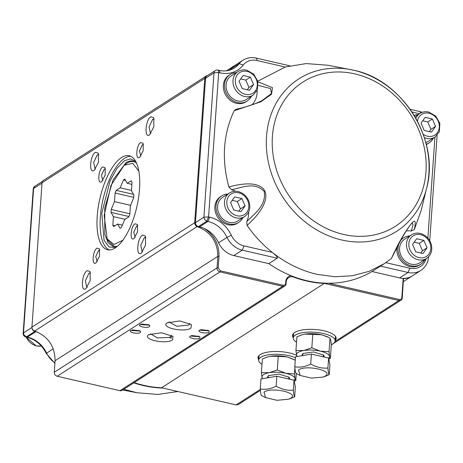 <?xml version="1.0" encoding="UTF-8"?>
<svg xmlns="http://www.w3.org/2000/svg" width="463" height="463" viewBox="0 0 463 463"><rect width="100%" height="100%" fill="white"/><g stroke="black" fill="none" stroke-linecap="round" stroke-linejoin="round"><path stroke-width="0.69" d="M121.52 157.547A48.221 18.931 -77 0 0 98.197 207.488A48.221 18.931 -77 0 0 107.555 249.742A48.221 18.931 -77 0 0 115.2 247.942A48.221 18.931 -77 0 0 138.53 197.996A48.221 18.931 -77 0 0 129.171 155.747A48.221 18.931 -77 0 0 121.52 157.547M109.158 249.927A48.221 18.931 103 0 1 101.652 206.209A48.221 18.931 103 0 1 124.657 158.271A48.221 18.931 103 0 1 130.699 156.28M207.187 75.753A3.501 2.986 57.3 0 0 206.029 76.152A3.501 2.986 57.3 0 0 204.785 78.38L194.686 222.744C194.715 224.682 195.623 226.002 197.412 226.696C210.821 231.917 217.633 241.802 217.841 256.357L217.037 267.886A3.501 2.986 57.3 0 0 219.942 271.891L57.198 376.257L119.952 390.691L282.702 286.325L219.942 271.891L220.388 270.826L218.206 267.822L219.011 256.288C219.242 244.516 214.352 235.25 204.328 228.496A26.258 22.409 -122.7 0 1 218.565 242.809A21.003 17.93 57.3 0 0 233.809 255.576L268.795 263.621A111.149 94.869 57.3 0 0 291.048 275.699A7.877 6.725 57.3 0 0 285.787 281.585L285.665 283.339C285.422 284.803 284.583 285.44 283.142 285.26L220.388 270.826M218.206 267.822L217.037 267.886L54.287 372.258L55.097 360.723C54.883 346.168 48.077 336.283 34.667 331.062C32.879 330.368 31.97 329.048 31.941 327.11L42.035 182.746A3.501 2.986 -122.7 0 1 43.285 180.518L206.029 76.152M140.717 142.575C136.29 144.977 135.196 160.655 139.681 157.339L143.212 150.654L143.084 143.316L140.717 142.575M102.717 166.946C98.295 169.348 97.195 185.021 101.686 181.71L105.217 175.02L105.084 167.681L102.717 166.946M97.039 248.145C92.617 250.547 91.518 266.225 96.009 262.909L99.539 256.218L99.406 248.88L97.039 248.145M135.04 223.779C130.612 226.181 129.518 241.854 134.004 238.543L137.534 231.853L137.407 224.514L135.04 223.779M150.816 116.809C145.405 119.743 144.068 138.9 149.549 134.855L153.866 126.677L153.704 117.706L150.816 116.809M95.447 152.315C90.036 155.25 88.699 174.412 94.186 170.361L98.497 162.183L98.335 153.212L95.447 152.315M87.171 270.635C81.766 273.569 80.423 292.732 85.91 288.68L90.221 280.503L90.065 271.538L87.171 270.635M142.54 235.129C137.135 238.063 135.792 257.225 141.279 253.174L145.59 244.996L145.434 236.026L142.54 235.129M242.994 60.202A21.003 17.93 57.3 0 0 242.959 60.225L234.515 65.642A21.003 17.93 57.3 0 0 230.707 69.097A26.258 22.409 -122.7 0 1 229.862 70.098M215.231 70.596L206.805 75.996A3.501 2.986 57.3 0 0 205.56 78.224L214.004 72.807L218.675 72.546L208.581 216.91L209.716 217.17A29.759 25.401 57.3 0 1 231.315 235.256A17.501 14.938 -122.7 0 0 244.018 245.894L272.285 252.399C286.036 263.279 300.927 270.595 316.952 274.339L334.836 276.752L352.384 275.751L369.028 271.364L384.232 263.731L391.345 258.609L401.629 238.549L406.23 230.892C409.06 226.557 411.063 223.895 412.238 222.9L413.048 224.896L411.219 231.049L414.287 229.602L421.145 210.549L426.672 188.019A90.563 77.304 57.3 0 0 353.645 70.231A90.563 77.304 57.3 0 0 350.746 69.624L350.746 69.624A90.563 77.304 57.3 0 0 266.439 137.957A90.563 77.304 57.3 0 0 341.769 239.99A90.563 77.304 57.3 0 0 426.672 188.019C439.983 140.214 402.584 79.914 353.674 70.237L327.966 65.242L306.17 63.581L285.243 67.019L257.787 81.199M204.328 228.496A26.258 22.409 -122.7 0 0 199.507 226.853L198.372 226.586A3.501 2.986 57.3 0 1 195.461 222.587L205.56 78.224M234.319 65.769L229.636 70.168M54.947 362.83A21.003 17.93 -122.7 0 1 46.601 353.084A26.258 22.409 57.3 0 0 27.549 337.128L26.414 336.861L34.858 331.45A3.501 2.986 -122.7 0 1 31.941 327.607M34.858 331.45L35.992 331.711A26.258 22.409 57.3 0 1 37.682 332.162M291.048 275.699A111.149 94.869 57.3 0 0 328.666 283.229A111.149 94.869 57.3 0 0 371.997 271.526L384.186 263.76M257.949 81.853L272.429 87.605L271.573 94.186L260.744 101.837L234.185 110.726C223.212 134.021 221.436 159.428 228.855 186.954C253.979 180.101 262.446 186.19 264.94 191.248C267.203 196.63 266.514 207.696 247.08 225.429C254.251 235.725 262.654 244.713 272.285 252.399C276.411 255.86 278.06 257.793 277.239 258.209L268.795 263.621M328.666 283.229L399.314 299.474C400.75 299.659 401.595 299.017 401.838 297.559L403.18 278.344A21.003 17.93 57.3 0 0 412.342 275.873L420.786 270.461A21.003 17.93 -122.7 0 1 408.071 272.464L399.627 277.881A21.003 17.93 57.3 0 0 403.18 278.344M399.627 277.881L371.997 271.526M406.219 230.904A21.883 18.676 -122.7 0 1 411.219 231.049M397.028 247.138A15.754 13.444 57.3 0 0 396.866 248.544A15.754 13.444 57.3 0 0 404.199 263.887A15.754 13.444 57.3 0 0 419.49 265.056L420.641 264.315A15.754 13.444 -122.7 0 1 405.351 263.152A15.754 13.444 -122.7 0 1 398.018 247.809A15.754 13.444 -122.7 0 1 399.303 242.774M399.951 241.576A15.754 13.444 -122.7 0 1 403.632 237.797L402.48 238.532A15.754 13.444 57.3 0 0 401.01 239.649M426.307 144.543A15.754 13.444 57.3 0 0 427.98 143.657L429.126 142.917A15.754 13.444 -122.7 0 1 426.232 144.253M414.287 229.602C416.758 217.737 413.766 220.816 410.559 224.607C407.625 228.519 400.559 238.115 391.345 258.609M247.08 225.429L246.727 221.627A21.877 18.676 -122.7 0 0 248.637 211.921M228.855 186.954L231.627 189.743A21.877 18.676 -122.7 0 1 235.383 191.26M234.185 110.726L236.037 109.303C246.848 106.872 255.489 103.978 261.96 100.621L271.567 93.462L270.427 88.485L258.302 85.406M257.121 90.522A21.883 18.676 -122.7 0 1 251.918 104.858M221.644 195.936L220.492 196.677A15.754 13.444 57.3 0 0 214.873 206.689A15.754 13.444 57.3 0 0 222.211 222.032A15.754 13.444 57.3 0 0 237.502 223.195L238.653 222.46A15.754 13.444 -122.7 0 1 223.363 221.291A15.754 13.444 -122.7 0 1 216.024 205.948A15.754 13.444 -122.7 0 1 221.644 195.936A15.754 13.444 -122.7 0 1 227.773 194.084M230.134 74.537L228.982 75.278A15.754 13.444 57.3 0 0 223.363 85.29A15.754 13.444 57.3 0 0 230.701 100.633A15.754 13.444 57.3 0 0 245.986 101.796L247.138 101.061A15.754 13.444 -122.7 0 1 231.853 99.898A15.754 13.444 -122.7 0 1 224.514 84.55A15.754 13.444 -122.7 0 1 230.134 74.537A15.754 13.444 -122.7 0 1 236.263 72.685M289.797 65.81L256.23 58.089C251.397 57.03 246.976 57.742 242.959 60.225L242.959 60.225A21.003 17.93 57.3 0 0 239.157 63.68A26.258 22.409 -122.7 0 1 234.4 68.003C229.914 70.822 224.804 71.615 219.063 70.376L217.928 70.116A3.501 3.501 0 0 0 215.249 70.579L214.925 70.827M214.496 71.325L214.004 72.807L203.911 217.17L208.581 216.91L206.816 221.175L204.681 219.722L203.911 217.17L195.461 222.587M231.627 189.743C241.831 187.567 254.963 181.484 264.251 191.543C266.41 205.647 254.28 213.848 246.727 221.627M242.89 217.656A15.754 13.444 -122.7 0 1 238.653 222.46M222.587 197.412A14.006 11.951 57.3 0 0 220.087 215.648A14.006 11.951 57.3 0 0 237.704 220.984L244.614 216.551A14.006 11.951 -122.7 0 1 226.997 211.221A14.006 11.951 -122.7 0 1 229.498 192.978L222.587 197.412M234.66 196.879L230.58 202.609L233.74 210.005L240.986 211.672L245.072 205.942L241.906 198.546L234.66 196.879M232.2 200.329L237.299 201.498L241.906 198.546M237.299 201.498L240.465 208.894L245.072 205.942M240.465 208.894L238.839 211.174M251.38 96.263A15.754 13.444 -122.7 0 1 247.138 101.061M231.078 76.013A14.006 11.951 57.3 0 0 228.577 94.249A14.006 11.951 57.3 0 0 246.194 99.586L253.105 95.158A14.006 11.951 -122.7 0 1 235.482 89.822A14.006 11.951 -122.7 0 1 237.988 71.58L231.078 76.013M243.15 75.481L239.064 81.21L242.23 88.607L249.476 90.273L253.556 84.544L250.396 77.147L243.15 75.481M240.691 78.93L245.789 80.099L250.396 77.147M245.789 80.099L248.955 87.495L253.556 84.544M248.955 87.495L247.329 89.776M123.783 389.261L137.031 392.746L157.814 394.447L177.85 391.507M162.872 388.063A111.149 94.869 -122.7 0 1 133.761 382.86M42.046 183.082L33.602 188.499L23.503 332.862L23.15 333.337A3.501 3.501 0 0 0 25.859 336.995L26.414 336.861L23.989 334.969L23.503 332.862L31.947 327.445M23.15 333.337L33.243 188.973L35.043 186.161M283.142 285.26L282.702 286.325A3.501 2.986 57.3 0 0 284.82 285.989A3.501 2.986 57.3 0 0 286.065 283.767L286.192 282.013A7.003 5.978 -122.7 0 1 288.686 277.563A7.003 5.978 -122.7 0 1 293.733 277.134A111.149 94.869 57.3 0 0 324.308 283.397L324.389 283.136M260.385 390.373L238.242 404.575L236.124 404.911L161.564 387.762L324.308 283.397L398.875 300.545A3.501 2.986 57.3 0 0 400.993 300.209A3.501 2.986 57.3 0 0 402.237 297.981L403.516 278.35M403.597 278.593A21.003 17.93 57.3 0 0 411.96 276.122A21.003 17.93 57.3 0 0 412.145 276M284.82 285.989L122.07 390.355A3.501 2.986 -122.7 0 1 119.952 390.691M54.287 372.258C54.339 374.289 55.305 375.626 57.198 376.257M190.345 335.982C187.081 337.822 197.076 340.12 199.756 338.146L199.975 336.751L190.218 336.069M199.559 330.073C196.295 331.913 206.29 334.211 208.969 332.237L209.183 330.842L199.431 330.16M130.931 330.345C127.666 332.179 137.661 334.483 140.341 332.509L140.555 331.114L130.803 330.432M140.139 324.436C136.88 326.276 146.875 328.574 149.555 326.6L149.769 325.205L140.017 324.522M148.97 334.494C140.816 339.09 165.8 344.837 172.502 339.906L173.046 336.416L161.431 332.741L148.658 334.708M167.392 322.676C159.237 327.272 184.228 333.019 190.93 328.088L191.468 324.604L179.852 320.928L167.079 322.896M161.564 387.762A111.149 94.869 -122.7 0 1 134.143 382.617M335.183 340.519A21.883 7.495 -176 0 0 336.202 338.488A21.883 7.495 -176 0 0 319.557 329.98A21.883 7.495 -176 0 0 294.763 332.446A21.883 7.495 -176 0 0 292.547 335.432A21.883 7.495 -176 0 0 293.276 337.585M296.523 355.3A21.883 7.495 -176 0 0 272.585 351.579A21.883 7.495 -176 0 0 258.007 357.586A21.883 7.495 -176 0 0 258.73 359.739M336.126 337.654A21.883 7.495 4 0 1 335.299 338.875M293.392 335.947A21.883 7.495 4 0 1 292.738 334.622M296.523 342.198A21.003 7.194 4 0 1 293.253 337.955A21.003 7.194 4 0 1 314.707 332.243A21.003 7.194 4 0 1 335.154 340.884L335.444 336.786A21.003 7.194 -176 0 0 335.426 336.265M293.629 333.343A21.003 7.194 -176 0 0 293.536 333.852L293.253 337.955M335.154 340.884A21.003 7.194 4 0 1 333.03 343.749A21.003 7.194 4 0 1 331.305 344.64M301.592 334.934L296.899 336.856L295.944 350.474L303.797 350.52L311.842 347.777L320.35 351.145L329.054 351.735L330.003 338.112L327.318 336.734L321.496 334.743C315.778 333.505 310.256 333.296 304.943 334.112L301.378 335.004M301.089 335.102L304.943 334.112L321.496 334.743L328.742 337.452M311.842 347.777L312.797 334.153M330.003 338.112L330.756 340.05L331.317 344.767L330.362 358.391L328.817 359.103M329.054 351.735L329.61 356.452L330.362 358.391M296.881 356.556L295.944 350.474M297.177 356.504L296.505 355.196C296.279 353.026 298.71 351.463 303.797 350.52C309.11 349.704 314.632 349.912 320.35 351.145C325.888 352.499 328.973 354.27 329.61 356.452L328.73 358.663M324.303 357.06L323.724 355.144L313.659 351.961L302.86 353.477L301.83 355.711M303.08 353.344L302.547 355.596M323.51 356.875L323.278 354.756M310.702 364.057L311.402 354.091L295.504 356.788L294.804 366.754C299.978 367.703 305.273 366.806 310.702 364.057C316.31 367.228 322.045 368.548 327.914 368.016C328.221 372.084 328.661 374.301 329.228 374.671L324.864 376.477M311.402 354.091L328.608 358.049L327.914 368.016M329.228 374.671L329.922 364.705L328.608 358.049M300.117 375.452L298.519 369.983C306.112 364.393 334.431 370.909 325.188 376.118L323.133 377.067L311.495 378.132L300.117 375.452L296.117 373.41C295.55 373.045 295.116 370.822 294.804 366.754M258.846 358.102A21.883 7.495 4 0 1 258.192 356.776M259.083 355.497A21.003 7.194 -176 0 0 258.991 356.006L258.707 360.11A21.003 7.194 4 0 1 272.522 354.351A21.003 7.194 4 0 1 295.435 357.801M261.977 364.352A21.003 7.194 4 0 1 258.707 360.11M295.267 360.162L286.95 356.898C281.232 355.659 275.711 355.451 270.398 356.267L266.833 357.158M262.353 359.004L266.543 357.257L270.398 356.267L278.251 356.307L277.296 369.931L269.252 372.669L261.398 372.628L262.353 359.004M294.196 359.606L286.95 356.898L278.251 356.307M277.296 369.931L285.804 373.3C291.343 374.654 294.427 376.425 295.064 378.607L294.184 380.817M294.914 368.033L294.509 373.89L285.804 373.3C280.086 372.067 274.565 371.853 269.252 372.669C264.165 373.618 261.734 375.18 261.96 377.345L261.398 372.628M294.509 373.89L295.064 378.607L295.816 380.545L294.271 381.257M296.308 373.514L295.816 380.545M262.336 378.705L261.96 377.345L262.637 378.659M289.757 379.209L289.178 377.299L279.114 374.116L268.314 375.632L267.284 377.866M268.534 375.499L268.002 377.744M288.964 379.029L288.738 376.911M276.156 386.206L276.857 376.245L260.958 378.942L260.258 388.908C265.432 389.858 270.728 388.961 276.156 386.206C281.764 389.377 287.5 390.697 293.368 390.164C293.675 394.239 294.115 396.455 294.682 396.82L290.318 398.631M276.857 376.245L294.063 380.204L293.368 390.164M294.682 396.82L295.377 386.86L294.063 380.204M265.571 397.607L263.974 392.138C271.567 386.547 299.885 393.064 290.642 398.273L288.588 399.216L276.949 400.287L265.571 397.607L261.572 395.564C261.005 395.194 260.571 392.977 260.258 388.908M198.772 336.022L198.448 336.346L191.514 335.519M207.98 330.119L207.661 330.437L200.728 329.61M139.351 330.385L139.033 330.709L132.1 329.876M148.565 324.476L148.247 324.8L141.308 323.973M150.475 333.765L157.345 337.909L169.122 337.486L171.252 338.181L171.379 335.229M171.09 336.225L169.122 337.486M168.897 321.953L176.849 326.27L188.748 325.09L189.801 323.411M135.601 162.368A43.499 17.079 -77 0 0 133.761 161.651A43.499 17.079 -77 0 0 125.722 164.076L124.084 165.32L132.69 163.271L138.813 171.038M116.23 246.594L114.263 246.432L108.087 240.743L107.161 238.902L104.134 215.422L110.993 185.397L124.084 165.32M122.903 240.199L114.008 244.51L107.161 238.902M121.428 227.431L120.073 228.305L117.66 224.063L113.649 226.633L112.833 225.197L113.435 216.632L111.022 212.39L111.224 209.49L114.483 201.613L115.084 193.042L116.184 190.38L120.195 187.81L123.453 179.933L124.813 179.059L127.221 183.302L131.232 180.732L132.048 182.167L131.446 190.733L133.859 194.975L133.657 197.875L130.398 205.751L129.802 214.317L128.697 216.985L124.686 219.555L121.428 227.431M122.371 225.145L117.66 224.063M115.084 225.718L112.833 225.197M125.074 219.306L113.435 216.632M128.899 216.499L111.022 212.39M129.837 213.773L111.224 209.49M130.578 205.317L114.483 201.613M133.697 197.325L115.084 193.042M133.512 194.362L116.184 190.38M131.475 190.403L120.195 187.81M125.583 180.42L123.453 179.933M131.891 184.378L127.221 183.302M117.423 246.281L113.238 246.559L108.145 242.734L104.812 234.324L104.731 208.142L113.041 179.98L125.942 162.733A43.846 17.212 103 0 1 132.898 161.095A43.846 17.212 103 0 1 136.539 163.173M135.601 161.28L130.479 158.855L124.489 160.73L116.948 168.405L110.049 180.958L101.762 213.275L104.077 240.32L109.048 246.976L115.756 247.572M403.632 237.797A15.754 13.444 -122.7 0 1 409.761 235.945M424.878 259.517A15.754 13.444 -122.7 0 1 420.641 264.315M404.575 239.267A14.006 11.951 57.3 0 0 402.075 257.509A14.006 11.951 57.3 0 0 419.692 262.845L426.602 258.412A14.006 11.951 -122.7 0 1 408.985 253.076A14.006 11.951 -122.7 0 1 411.485 234.839L404.575 239.267M416.648 238.734L412.568 244.464L415.728 251.86L422.979 253.527L427.06 247.798L423.894 240.401L416.648 238.734M414.188 242.184L419.287 243.359L423.894 240.401M419.287 243.359L422.453 250.755L427.06 247.798M422.453 250.755L420.826 253.035M414.125 115.374A15.754 13.444 -122.7 0 1 418.251 114.546M433.368 138.119A15.754 13.444 -122.7 0 1 429.126 142.917M425.798 142.569A14.006 11.951 57.3 0 0 428.182 141.446L435.093 137.013A14.006 11.951 -122.7 0 1 424.334 137.598M425.138 117.342L421.052 123.065L424.218 130.462L431.464 132.129L435.55 126.399L432.384 119.003L425.138 117.342M422.678 120.785L427.777 121.96L432.384 119.003M427.777 121.96L430.943 129.356L435.55 126.399M430.943 129.356L429.317 131.637M140.868 156.176L139.438 150.944L142.315 144.78L143.518 144.659M102.867 180.547L101.438 175.309L104.32 169.145L105.518 169.024M97.189 261.745L95.76 256.508L98.642 250.35L99.84 250.228M135.19 237.38L133.761 232.142L136.637 225.979L137.841 225.857M150.909 133.547L150.475 133.529L149.034 127.012L152.634 119.309L154.208 119.205M95.54 169.053L95.106 169.036L93.665 162.519L97.265 154.816L98.839 154.711M87.264 287.378L86.836 287.361L85.389 280.838L88.989 273.135L90.563 273.031M142.633 251.872L142.205 251.855L140.758 245.332L144.358 237.629L145.932 237.525M31.941 327.11L194.686 222.744L195.855 222.674M42.035 182.746L204.785 78.38L205.948 78.311M228.624 70.434L230.47 69.392M34.667 331.062L197.597 226.303M55.097 360.723L217.841 256.357L219.011 256.288M426.087 258.742A17.501 14.943 -122.7 0 1 409.836 268.199L408.071 272.464L380.441 266.109M409.836 268.199L385.829 262.677M427.881 238.121L434.942 137.106M419.513 113.736L411.977 112.005M420.618 113.059L419.872 111.566L410.149 109.326M354.797 73.877A85.661 73.119 -122.7 0 1 412.869 209.6A85.661 73.119 -122.7 0 1 279.884 179.013A85.661 73.119 -122.7 0 1 354.797 73.877M218.507 70.509C219.427 70.104 219.861 70.868 219.809 72.807A29.759 25.401 57.3 0 0 243.214 65.069A17.501 14.943 -122.7 0 1 256.977 60.52L285.243 67.019M219.809 72.807L218.675 72.546C218.727 70.608 218.287 69.844 217.373 70.249M255.674 58.222C256.589 57.817 257.029 58.581 256.977 60.52M230.707 69.097L239.157 63.68L243.214 65.069M198.372 226.586L206.816 221.175L207.951 221.436L209.716 217.17M199.507 226.853L207.951 221.436A26.258 22.409 -122.7 0 1 227.009 237.392L231.315 235.256M218.565 242.809L227.009 237.392A21.003 17.93 57.3 0 0 242.253 250.159L244.018 245.894M233.809 255.576L242.253 250.159L277.239 258.209M238.624 192.793A12.252 10.458 -122.7 0 1 246.935 212.204A12.252 10.458 -122.7 0 1 227.912 207.829A12.252 10.458 -122.7 0 1 238.624 192.793M247.115 71.395A12.252 10.458 -122.7 0 1 255.42 90.806A12.252 10.458 -122.7 0 1 236.402 86.431A12.252 10.458 -122.7 0 1 247.115 71.395M53.257 348.818L46.207 353.425L54.918 363.31M35.992 331.711L26.993 337.255C35.448 339.454 41.849 344.842 46.207 353.425M26.246 337.081A14.006 11.951 57.3 0 0 36.542 345.89A14.006 11.951 57.3 0 0 41.305 346.011M286.065 283.767L285.665 283.339M286.192 282.013L285.787 281.585M293.733 277.134L293.907 276.81M335.044 341.474L398.875 300.545L399.314 299.474M402.237 297.981L401.838 297.559M236.124 404.911L260.299 389.406M420.618 234.648A12.252 10.458 -122.7 0 1 428.923 254.06A12.252 10.458 -122.7 0 1 409.9 249.684A12.252 10.458 -122.7 0 1 420.618 234.648M415.896 118.389A14.006 11.951 -122.7 0 1 419.976 113.441L414.912 116.688M417.429 121.213A12.252 10.458 -122.7 0 1 429.103 113.25A12.252 10.458 -122.7 0 1 438.889 129.542A12.252 10.458 -122.7 0 1 423.194 134.264M244.614 216.551C249.019 213.339 250.605 208.784 249.372 202.881C247.618 196.954 243.914 193.187 238.248 191.578C235.054 190.878 232.137 191.346 229.498 192.978M253.105 95.158L257.376 89.938L257.862 81.482L253.77 74.207L246.738 70.179C243.544 69.479 240.627 69.948 237.988 71.58M422.337 112.306L419.872 111.566M437.113 135.335L429.739 240.725M26.993 337.255L25.859 336.995M42.44 181.403L34.847 186.271A3.501 3.501 0 0 0 33.243 188.973M122.654 389.985L137.031 392.746M41.334 346.04L36.264 345.954L25.94 337.012M400.993 300.209L331.305 344.894M411.96 276.122L403.383 281.62M323.133 377.067L325.032 376.419M267.047 357.089L266.543 357.257M288.594 399.216L290.486 398.574M134.936 161.923L133.761 161.651M115.432 246.704L114.263 246.432M420.786 270.461C425.503 267.261 428.113 262.648 428.628 256.629M226.442 70.816L234.128 65.885M426.602 258.412C431.007 255.2 432.592 250.645 431.36 244.742C429.606 238.815 425.902 235.042 420.242 233.433C417.041 232.733 414.125 233.202 411.485 234.839M435.093 137.013L439.37 131.799L439.85 123.343L435.758 116.063L428.726 112.034C425.532 111.334 422.615 111.803 419.976 113.441"/></g></svg>
